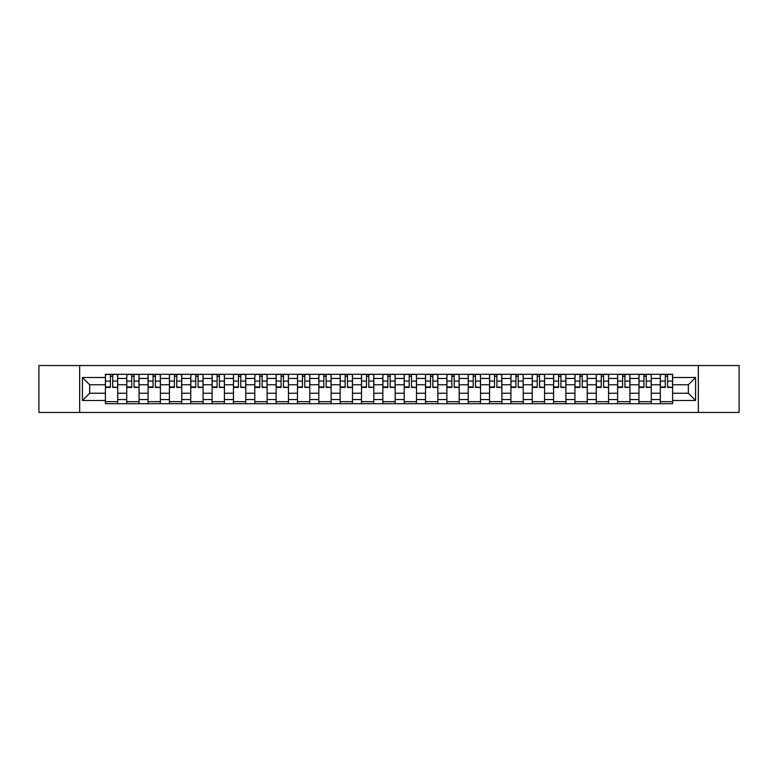 <?xml version="1.0" encoding="UTF-8"?>
<svg xmlns="http://www.w3.org/2000/svg" width="778" height="778" viewBox="0 0 778 778"><rect width="100%" height="100%" fill="white"/><g stroke="black" fill="none" stroke-linecap="round" stroke-linejoin="round"><path stroke-width="1.17" d="M698.333 412.466L739.1 412.466L739.1 365.534L38.9 365.534L38.9 412.466L698.333 412.466L698.333 365.534M126.736 403.704L126.736 378.468L117.702 378.468L117.702 403.704M117.702 378.468L117.702 374.296M126.736 378.468L126.736 374.296M139.048 374.296L139.048 403.704M148.073 403.704L148.073 374.296M160.385 374.296L160.385 403.704M169.419 403.704L169.419 374.296M181.731 374.296L181.731 403.704M190.756 403.704L190.756 374.296M203.077 374.296L203.077 403.704M212.102 403.704L212.102 374.296M224.414 374.296L224.414 403.704M233.449 403.704L233.449 374.296M245.76 374.296L245.76 403.704M254.785 403.704L254.785 374.296M267.097 374.296L267.097 403.704M276.132 403.704L276.132 374.296M288.444 374.296L288.444 403.704M297.478 403.704L297.478 374.296M309.79 374.296L309.79 403.704M318.815 403.704L318.815 374.296M331.127 374.296L331.127 403.704M340.161 403.704L340.161 374.296M352.473 374.296L352.473 403.704M361.498 403.704L361.498 374.296M373.81 374.296L373.81 403.704M382.844 403.704L382.844 374.296M395.156 374.296L395.156 403.704M404.19 403.704L404.19 374.296M416.502 374.296L416.502 403.704M425.527 403.704L425.527 374.296M437.839 374.296L437.839 403.704M446.873 403.704L446.873 374.296M459.185 374.296L459.185 403.704M468.21 403.704L468.21 374.296M480.522 374.296L480.522 403.704M489.556 403.704L489.556 374.296M501.868 374.296L501.868 403.704M510.903 403.704L510.903 374.296M523.215 374.296L523.215 403.704M532.24 403.704L532.24 374.296M544.551 374.296L544.551 403.704M553.586 403.704L553.586 374.296M565.898 374.296L565.898 403.704M574.923 403.704L574.923 374.296M587.244 374.296L587.244 403.704M596.269 403.704L596.269 374.296M608.581 374.296L608.581 403.704M617.615 403.704L617.615 374.296M629.927 374.296L629.927 403.704M638.952 403.704L638.952 374.296M651.264 374.296L651.264 403.704M660.298 403.704L660.298 374.296M660.298 393.24L651.264 393.24M638.952 393.24L629.927 393.24M617.615 393.24L608.581 393.24M596.269 393.24L587.244 393.24M574.923 393.24L565.898 393.24M553.586 393.24L544.551 393.24M532.24 393.24L523.215 393.24M510.903 393.24L501.868 393.24M489.556 393.24L480.522 393.24M468.21 393.24L459.185 393.24M446.873 393.24L437.839 393.24M425.527 393.24L416.502 393.24M404.19 393.24L395.156 393.24M382.844 393.24L373.81 393.24M361.498 393.24L352.473 393.24M340.161 393.24L331.127 393.24M318.815 393.24L309.79 393.24M297.478 393.24L288.444 393.24M276.132 393.24L267.097 393.24M254.785 393.24L245.76 393.24M233.449 393.24L224.414 393.24M212.102 393.24L203.077 393.24M190.756 393.24L181.731 393.24M169.419 393.24L160.385 393.24M148.073 393.24L139.048 393.24M126.736 393.24L117.702 393.24M660.298 384.76L651.264 384.76M638.952 384.76L629.927 384.76M617.615 384.76L608.581 384.76M596.269 384.76L587.244 384.76M574.923 384.76L565.898 384.76M553.586 384.76L544.551 384.76M532.24 384.76L523.215 384.76M510.903 384.76L501.868 384.76M489.556 384.76L480.522 384.76M468.21 384.76L459.185 384.76M446.873 384.76L437.839 384.76M425.527 384.76L416.502 384.76M404.19 384.76L395.156 384.76M382.844 384.76L373.81 384.76M361.498 384.76L352.473 384.76M340.161 384.76L331.127 384.76M318.815 384.76L309.79 384.76M297.478 384.76L288.444 384.76M276.132 384.76L267.097 384.76M254.785 384.76L245.76 384.76M233.449 384.76L224.414 384.76M212.102 384.76L203.077 384.76M190.756 384.76L181.731 384.76M169.419 384.76L160.385 384.76M148.073 384.76L139.048 384.76M126.736 384.76L117.702 384.76M89.655 393.24L105.39 393.24L105.39 384.76L89.655 384.76L89.655 393.24L82.41 400.495L82.41 377.505L105.39 377.505L105.39 384.76M672.61 384.76L672.61 393.24L688.345 393.24L688.345 384.76L672.61 384.76L672.61 374.296L105.39 374.296L105.39 377.505M672.61 377.505L695.59 377.505L695.59 400.495L672.61 400.495L672.61 393.24M105.39 393.24L105.39 403.704L672.61 403.704L672.61 400.495M105.39 400.495L82.41 400.495M79.667 412.466L79.667 365.534M117.702 401.652L105.39 401.652M110.388 376.348L112.713 376.348M139.048 401.652L126.736 401.652M131.725 376.348L134.049 376.348M160.385 401.652L148.073 401.652M153.072 376.348L155.396 376.348M181.731 401.652L169.419 401.652M174.408 376.348L176.742 376.348M203.077 401.652L190.756 401.652M195.755 376.348L198.079 376.348M224.414 401.652L212.102 401.652M217.101 376.348L219.425 376.348M245.76 401.652L233.449 401.652M238.438 376.348L240.762 376.348M267.097 401.652L254.785 401.652M259.784 376.348L262.108 376.348M288.444 401.652L276.132 401.652M281.121 376.348L283.455 376.348M309.79 401.652L297.478 401.652M302.467 376.348L304.791 376.348M331.127 401.652L318.815 401.652M323.813 376.348L326.138 376.348M352.473 401.652L340.161 401.652M345.15 376.348L347.474 376.348M373.81 401.652L361.498 401.652M366.496 376.348L368.821 376.348M395.156 401.652L382.844 401.652M387.833 376.348L390.167 376.348M416.502 401.652L404.19 401.652M409.179 376.348L411.504 376.348M437.839 401.652L425.527 401.652M430.526 376.348L432.85 376.348M459.185 401.652L446.873 401.652M451.862 376.348L454.187 376.348M480.522 401.652L468.21 401.652M473.209 376.348L475.533 376.348M501.868 401.652L489.556 401.652M494.545 376.348L496.879 376.348M523.215 401.652L510.903 401.652M515.892 376.348L518.216 376.348M544.551 401.652L532.24 401.652M537.238 376.348L539.562 376.348M565.898 401.652L553.586 401.652M558.575 376.348L560.899 376.348M587.244 401.652L574.923 401.652M579.921 376.348L582.245 376.348M608.581 401.652L596.269 401.652M601.258 376.348L603.592 376.348M629.927 401.652L617.615 401.652M622.604 376.348L624.928 376.348M651.264 401.652L638.952 401.652M643.951 376.348L646.275 376.348M672.61 401.652L660.298 401.652M665.287 376.348L667.612 376.348M82.41 377.505L89.655 384.76M688.345 393.24L695.59 400.495M688.345 384.76L695.59 377.505M112.713 386.958L117.634 387.425L112.713 387.425L112.713 374.432L117.634 374.432L114.901 374.432M117.634 386.958L117.634 374.432M110.388 376.212L112.713 376.212M114.697 374.432L105.458 374.432L105.458 387.425L110.388 387.425L110.388 374.432L108.405 374.432M134.049 386.958L138.98 387.425L134.049 387.425L134.049 374.432L138.98 374.432L136.238 374.432M138.98 386.958L138.98 374.432M131.725 376.212L134.049 376.212M136.033 374.432L126.804 374.432L126.804 387.425L131.725 387.425L131.725 374.432L129.741 374.432M155.396 386.958L160.317 387.425L155.396 387.425L155.396 374.432L160.317 374.432L157.584 374.432M160.317 386.958L160.317 374.432M153.072 376.212L155.396 376.212M157.38 374.432L148.141 374.432L148.141 387.425L153.072 387.425L153.072 374.432L151.088 374.432M176.742 386.958L181.663 387.425L176.742 387.425L176.742 374.432L181.663 374.432L178.93 374.432M181.663 386.958L181.663 374.432M174.408 376.212L176.742 376.212M178.716 374.432L169.487 374.432L169.487 387.425L174.408 387.425L174.408 374.432L172.424 374.432M198.079 386.958L203.009 387.425L198.079 387.425L198.079 374.432L203.009 374.432L200.267 374.432M203.009 386.958L203.009 374.432M195.755 376.212L198.079 376.212M200.063 374.432L190.834 374.432L190.834 387.425L195.755 387.425L195.755 374.432L193.771 374.432M219.425 386.958L224.346 387.425L219.425 387.425L219.425 374.432L224.346 374.432L221.613 374.432M224.346 386.958L224.346 374.432M217.101 376.212L219.425 376.212M221.409 374.432L212.17 374.432L212.17 387.425L217.101 387.425L217.101 374.432L215.117 374.432M240.762 386.958L245.692 387.425L240.762 387.425L240.762 374.432L245.692 374.432L242.95 374.432M245.692 386.958L245.692 374.432M238.438 376.212L240.762 376.212M242.746 374.432L233.517 374.432L233.517 387.425L238.438 387.425L238.438 374.432L236.454 374.432M262.108 386.958L267.029 387.425L262.108 387.425L262.108 374.432L267.029 374.432L264.296 374.432M267.029 386.958L267.029 374.432M259.784 376.212L262.108 376.212M264.092 374.432L254.853 374.432L254.853 387.425L259.784 387.425L259.784 374.432L257.8 374.432M283.455 386.958L288.375 387.425L283.455 387.425L283.455 374.432L288.375 374.432L285.643 374.432M288.375 386.958L288.375 374.432M281.121 376.212L283.455 376.212M285.438 374.432L276.2 374.432L276.2 387.425L281.121 387.425L281.121 374.432L279.137 374.432M304.791 386.958L309.722 387.425L304.791 387.425L304.791 374.432L309.722 374.432L306.979 374.432M309.722 386.958L309.722 374.432M302.467 376.212L304.791 376.212M306.775 374.432L297.546 374.432L297.546 387.425L302.467 387.425L302.467 374.432L300.483 374.432M326.138 386.958L331.058 387.425L326.138 387.425L326.138 374.432L331.058 374.432L328.326 374.432M331.058 386.958L331.058 374.432M323.813 376.212L326.138 376.212M328.121 374.432L318.883 374.432L318.883 387.425L323.813 387.425L323.813 374.432L321.829 374.432M347.474 386.958L352.405 387.425L347.474 387.425L347.474 374.432L352.405 374.432L349.662 374.432M352.405 386.958L352.405 374.432M345.15 376.212L347.474 376.212M349.458 374.432L340.229 374.432L340.229 387.425L345.15 387.425L345.15 374.432L343.166 374.432M368.821 386.958L373.741 387.425L368.821 387.425L368.821 374.432L373.741 374.432L371.009 374.432M373.741 386.958L373.741 374.432M366.496 376.212L368.821 376.212M370.805 374.432L361.566 374.432L361.566 387.425L366.496 387.425L366.496 374.432L364.512 374.432M390.167 386.958L395.088 387.425L390.167 387.425L390.167 374.432L395.088 374.432L392.355 374.432M395.088 386.958L395.088 374.432M387.833 376.212L390.167 376.212M392.151 374.432L382.912 374.432L382.912 387.425L387.833 387.425L387.833 374.432L385.849 374.432M411.504 386.958L416.434 387.425L411.504 387.425L411.504 374.432L416.434 374.432L413.692 374.432M416.434 386.958L416.434 374.432M409.179 376.212L411.504 376.212M413.488 374.432L404.259 374.432L404.259 387.425L409.179 387.425L409.179 374.432L407.195 374.432M432.85 386.958L437.771 387.425L432.85 387.425L432.85 374.432L437.771 374.432L435.038 374.432M437.771 386.958L437.771 374.432M430.526 376.212L432.85 376.212M434.834 374.432L425.595 374.432L425.595 387.425L430.526 387.425L430.526 374.432L428.542 374.432M454.187 386.958L459.117 387.425L454.187 387.425L454.187 374.432L459.117 374.432L456.375 374.432M459.117 386.958L459.117 374.432M451.862 376.212L454.187 376.212M456.171 374.432L446.942 374.432L446.942 387.425L451.862 387.425L451.862 374.432L449.879 374.432M475.533 386.958L480.454 387.425L475.533 387.425L475.533 374.432L480.454 374.432L477.721 374.432M480.454 386.958L480.454 374.432M473.209 376.212L475.533 376.212M477.517 374.432L468.278 374.432L468.278 387.425L473.209 387.425L473.209 374.432L471.225 374.432M496.879 386.958L501.8 387.425L496.879 387.425L496.879 374.432L501.8 374.432L499.068 374.432M501.8 386.958L501.8 374.432M494.545 376.212L496.879 376.212M498.863 374.432L489.625 374.432L489.625 387.425L494.545 387.425L494.545 374.432L492.562 374.432M518.216 386.958L523.147 387.425L518.216 387.425L518.216 374.432L523.147 374.432L520.404 374.432M523.147 386.958L523.147 374.432M515.892 376.212L518.216 376.212M520.2 374.432L510.971 374.432L510.971 387.425L515.892 387.425L515.892 374.432L513.908 374.432M539.562 386.958L544.483 387.425L539.562 387.425L539.562 374.432L544.483 374.432L541.751 374.432M544.483 386.958L544.483 374.432M537.238 376.212L539.562 376.212M541.546 374.432L532.308 374.432L532.308 387.425L537.238 387.425L537.238 374.432L535.254 374.432M560.899 386.958L565.83 387.425L560.899 387.425L560.899 374.432L565.83 374.432L563.097 374.432M565.83 386.958L565.83 374.432M558.575 376.212L560.899 376.212M562.883 374.432L553.654 374.432L553.654 387.425L558.575 387.425L558.575 374.432L556.591 374.432M582.245 386.958L587.166 387.425L582.245 387.425L582.245 374.432L587.166 374.432L584.434 374.432M587.166 386.958L587.166 374.432M579.921 376.212L582.245 376.212M584.229 374.432L574.991 374.432L574.991 387.425L579.921 387.425L579.921 374.432L577.937 374.432M603.592 386.958L608.513 387.425L603.592 387.425L603.592 374.432L608.513 374.432L605.78 374.432M608.513 386.958L608.513 374.432M601.258 376.212L603.592 376.212M605.576 374.432L596.337 374.432L596.337 387.425L601.258 387.425L601.258 374.432L599.284 374.432M624.928 386.958L629.859 387.425L624.928 387.425L624.928 374.432L629.859 374.432L627.117 374.432M629.859 386.958L629.859 374.432M622.604 376.212L624.928 376.212M626.912 374.432L617.683 374.432L617.683 387.425L622.604 387.425L622.604 374.432L620.62 374.432M646.275 386.958L651.196 387.425L646.275 387.425L646.275 374.432L651.196 374.432L648.463 374.432M651.196 386.958L651.196 374.432M643.951 376.212L646.275 376.212M648.259 374.432L639.02 374.432L639.02 387.425L643.951 387.425L643.951 374.432L641.967 374.432M667.612 386.958L672.542 387.425L667.612 387.425L667.612 374.432L672.542 374.432L669.809 374.432M672.542 386.958L672.542 374.432M665.287 376.212L667.612 376.212M669.595 374.432L660.366 374.432L660.366 387.425L665.287 387.425L665.287 374.432L663.303 374.432M638.952 378.468L629.927 378.468M617.615 378.468L608.581 378.468M596.269 378.468L587.244 378.468M574.923 378.468L565.898 378.468M553.586 378.468L544.551 378.468M532.24 378.468L523.215 378.468M510.903 378.468L501.868 378.468M489.556 378.468L480.522 378.468M468.21 378.468L459.185 378.468M446.873 378.468L437.839 378.468M425.527 378.468L416.502 378.468M404.19 378.468L395.156 378.468M382.844 378.468L373.81 378.468M361.498 378.468L352.473 378.468M340.161 378.468L331.127 378.468M318.815 378.468L309.79 378.468M297.478 378.468L288.444 378.468M276.132 378.468L267.097 378.468M254.785 378.468L245.76 378.468M233.449 378.468L224.414 378.468M212.102 378.468L203.077 378.468M190.756 378.468L181.731 378.468M169.419 378.468L160.385 378.468M148.073 378.468L139.048 378.468M660.298 378.468L651.264 378.468M638.952 399.532L629.927 399.532M617.615 399.532L608.581 399.532M596.269 399.532L587.244 399.532M574.923 399.532L565.898 399.532M553.586 399.532L544.551 399.532M532.24 399.532L523.215 399.532M510.903 399.532L501.868 399.532M489.556 399.532L480.522 399.532M468.21 399.532L459.185 399.532M446.873 399.532L437.839 399.532M425.527 399.532L416.502 399.532M404.19 399.532L395.156 399.532M382.844 399.532L373.81 399.532M361.498 399.532L352.473 399.532M340.161 399.532L331.127 399.532M318.815 399.532L309.79 399.532M297.478 399.532L288.444 399.532M276.132 399.532L267.097 399.532M254.785 399.532L245.76 399.532M233.449 399.532L224.414 399.532M212.102 399.532L203.077 399.532M190.756 399.532L181.731 399.532M169.419 399.532L160.385 399.532M148.073 399.532L139.048 399.532M126.736 399.532L117.702 399.532M660.298 399.532L651.264 399.532M112.713 381.074L117.634 381.074M105.458 386.958L110.388 386.958M105.458 381.074L110.388 381.074M134.049 381.074L138.98 381.074M126.804 386.958L131.725 386.958M126.804 381.074L131.725 381.074M155.396 381.074L160.317 381.074M148.141 386.958L153.072 386.958M148.141 381.074L153.072 381.074M176.742 381.074L181.663 381.074M169.487 386.958L174.408 386.958M169.487 381.074L174.408 381.074M198.079 381.074L203.009 381.074M190.834 386.958L195.755 386.958M190.834 381.074L195.755 381.074M219.425 381.074L224.346 381.074M212.17 386.958L217.101 386.958M212.17 381.074L217.101 381.074M240.762 381.074L245.692 381.074M233.517 386.958L238.438 386.958M233.517 381.074L238.438 381.074M262.108 381.074L267.029 381.074M254.853 386.958L259.784 386.958M254.853 381.074L259.784 381.074M283.455 381.074L288.375 381.074M276.2 386.958L281.121 386.958M276.2 381.074L281.121 381.074M304.791 381.074L309.722 381.074M297.546 386.958L302.467 386.958M297.546 381.074L302.467 381.074M326.138 381.074L331.058 381.074M318.883 386.958L323.813 386.958M318.883 381.074L323.813 381.074M347.474 381.074L352.405 381.074M340.229 386.958L345.15 386.958M340.229 381.074L345.15 381.074M368.821 381.074L373.741 381.074M361.566 386.958L366.496 386.958M361.566 381.074L366.496 381.074M390.167 381.074L395.088 381.074M382.912 386.958L387.833 386.958M382.912 381.074L387.833 381.074M411.504 381.074L416.434 381.074M404.259 386.958L409.179 386.958M404.259 381.074L409.179 381.074M432.85 381.074L437.771 381.074M425.595 386.958L430.526 386.958M425.595 381.074L430.526 381.074M454.187 381.074L459.117 381.074M446.942 386.958L451.862 386.958M446.942 381.074L451.862 381.074M475.533 381.074L480.454 381.074M468.278 386.958L473.209 386.958M468.278 381.074L473.209 381.074M496.879 381.074L501.8 381.074M489.625 386.958L494.545 386.958M489.625 381.074L494.545 381.074M518.216 381.074L523.147 381.074M510.971 386.958L515.892 386.958M510.971 381.074L515.892 381.074M539.562 381.074L544.483 381.074M532.308 386.958L537.238 386.958M532.308 381.074L537.238 381.074M560.899 381.074L565.83 381.074M553.654 386.958L558.575 386.958M553.654 381.074L558.575 381.074M582.245 381.074L587.166 381.074M574.991 386.958L579.921 386.958M574.991 381.074L579.921 381.074M603.592 381.074L608.513 381.074M596.337 386.958L601.258 386.958M596.337 381.074L601.258 381.074M624.928 381.074L629.859 381.074M617.683 386.958L622.604 386.958M617.683 381.074L622.604 381.074M646.275 381.074L651.196 381.074M639.02 386.958L643.951 386.958M639.02 381.074L643.951 381.074M667.612 381.074L672.542 381.074M660.366 386.958L665.287 386.958M660.366 381.074L665.287 381.074"/></g></svg>
